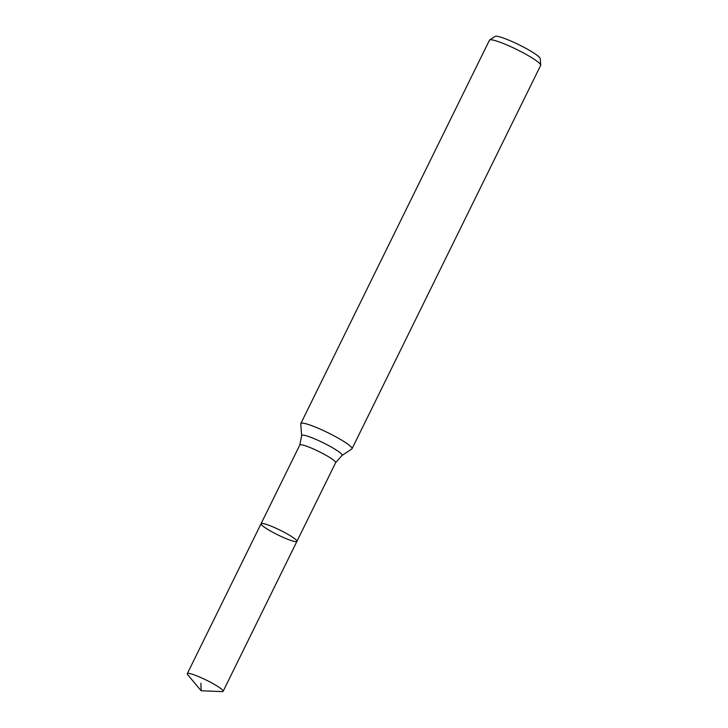 <?xml version="1.0" encoding="UTF-8"?>
<svg xmlns="http://www.w3.org/2000/svg" width="728" height="728" viewBox="0 0 728 728"><rect width="100%" height="100%" fill="white"/><g stroke="black" fill="none" stroke-linecap="round" stroke-linejoin="round"><path stroke-width="1.09" d="M341.923 455.519L351.833 448.949A28.538 3.722 -153.8 0 0 352.034 448.73A28.538 3.722 -153.8 0 0 332.587 435.08A28.538 3.722 -153.8 0 0 300.828 423.541A28.538 3.722 -153.8 0 0 300.782 423.833L301.629 435.681A22.523 2.939 -153.8 0 1 326.726 444.562A22.523 2.939 -153.8 0 1 341.923 455.519L335.635 462.68L296.915 541.368A19.974 2.603 -153.8 0 0 283.301 531.804A19.974 2.603 -153.8 0 0 261.07 523.732A19.974 2.603 -153.8 0 0 277.841 534.889A19.974 2.603 -153.8 0 0 296.915 541.368A19.974 2.603 -153.8 0 0 283.301 531.804A19.974 2.603 -153.8 0 0 261.07 523.732L187.296 673.664A19.974 2.603 -153.8 0 0 187.697 674.683L201.137 690.763L222.086 691.6A19.974 2.603 -153.8 0 0 223.141 691.3A19.974 2.603 -153.8 0 0 209.528 681.736A19.974 2.603 -153.8 0 0 187.296 673.664M352.034 448.73L540.649 65.411A28.538 3.722 -153.8 0 0 540.704 65.12L540.24 58.622A25.234 3.294 -153.8 0 0 522.995 46.801A25.234 3.294 -153.8 0 0 495.076 36.4L489.653 39.995A28.538 3.722 -153.8 0 0 489.453 40.213L300.828 423.541M540.704 65.12A28.538 3.722 -153.8 0 0 521.202 51.752A28.538 3.722 -153.8 0 0 489.653 39.995M200.91 683.219L201.137 690.763M335.635 462.68A19.974 2.603 -153.8 0 0 322.022 453.116A19.974 2.603 -153.8 0 0 299.79 445.045L261.07 523.732M301.629 435.681L299.79 445.045M296.915 541.368L223.141 691.3"/></g></svg>
